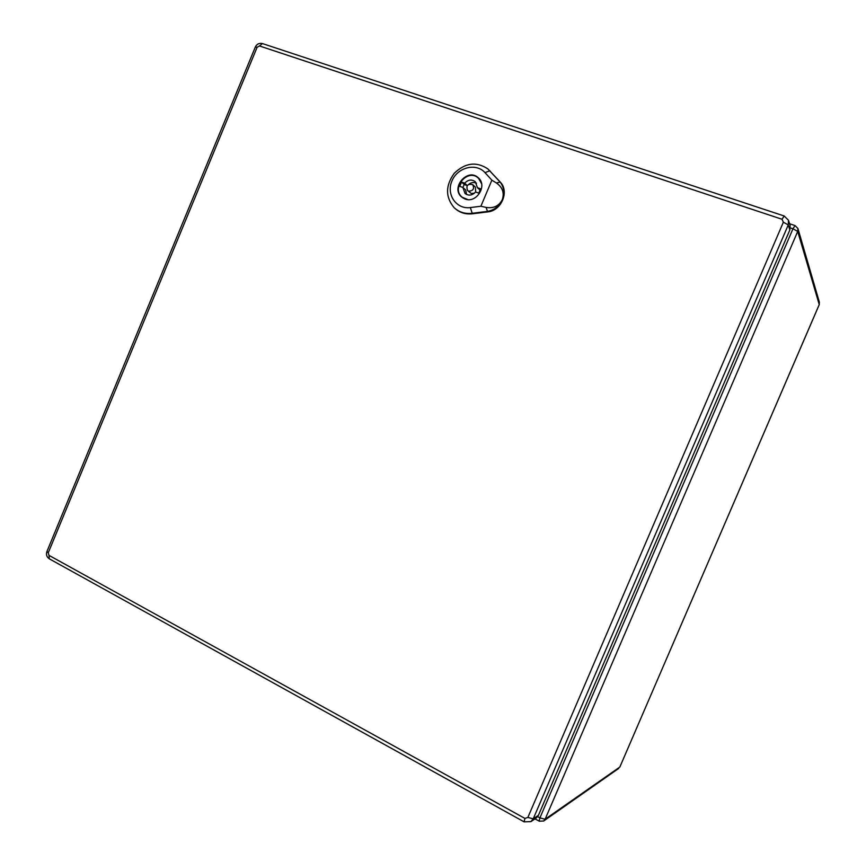 <?xml version="1.0" encoding="UTF-8"?>
<svg xmlns="http://www.w3.org/2000/svg" width="866" height="866" viewBox="0 0 866 866"><rect width="100%" height="100%" fill="white"/><g stroke="black" fill="none" stroke-linecap="round" stroke-linejoin="round"><path stroke-width="1.3" d="M524.915 818.413L524.103 821.845L530.945 821.618L536.173 818.067L538.425 815.328L789.846 229.955L790.106 225.409L788.515 220.31L784.195 215.991L782.052 219.271L783.362 222.205L527.87 817.428L524.915 818.413L48.983 555.366L48.269 552.757L257.115 47.273L259.486 45.963L782.052 219.271M461.524 182.055L464.674 183.181C468.138 179.608 471.689 179.121 475.326 181.73L477.415 187.695L480.598 188.82L478.79 193.129L475.596 191.992C472.208 195.51 468.701 196.019 465.085 193.54L462.877 187.467L459.727 186.342L461.524 182.055L464.263 184.512L467.25 185.573M467.283 185.519L464.674 183.181M480.229 190.184L477.415 187.695M468.831 184.209C471.342 182.39 473.897 182.044 476.495 183.181M466.612 194.525L465.616 189.881L462.877 187.467M481.583 183.7L478.519 178.288C468.116 167.798 450.612 188.052 462.13 197.177L467.748 199.581M462.834 187.446L464.263 184.512M502.291 199.678C499.011 206.011 493.62 208.598 486.107 207.429L480.901 206.238L491.866 180.182L496.413 182.964C502.572 187.348 504.532 192.923 502.291 199.678C504.878 192.804 504.023 186.785 499.736 181.633L487.775 168.827C476.289 161.292 465.107 162.797 454.228 173.341C445.384 185.649 445.34 197.069 454.098 207.624C458.991 212.148 464.923 214.054 471.905 213.328L487.179 211.434C494.129 210.276 499.162 206.357 502.291 199.678M464.988 198.985L461.762 197.112C450.049 187.846 467.846 167.246 478.422 177.92C487.753 185.768 476.257 203.748 464.988 198.985M454.282 207.797L454.574 208.078C459.467 212.614 465.41 214.519 472.392 213.794L487.655 211.91C501.403 210.839 509.619 191.354 500.234 182.044L488.023 169.032M480.901 206.238L470.314 207.569C456.317 209.54 446.022 194.46 451.933 180.983C457.4 167.344 476.084 162.516 485.003 172.648L491.866 180.182M467.586 190.542L468.625 191.159C473.193 190.91 474.557 188.734 472.706 184.642C467.618 183.581 465.908 185.551 467.586 190.542L471.331 193.562L474.503 193.14M475.683 192.025L475.391 187.088L472.706 184.642M537.678 816.638L539.919 817.872L792.975 228.776L790.366 227.91M545.115 819.236L619.861 767.016L819.236 304.583L797.716 231.417L545.115 819.236L539.919 817.872L539.085 821.217L543.686 821L545.115 819.236M539.366 821.141L534.928 818.922M797.911 228.494L795.031 225.561L792.975 228.776L797.716 231.417L797.911 228.494L819.388 302.277L819.236 304.67L619.937 766.821M819.388 302.277L819.182 304.724M530.945 821.618L533.229 818.835L538.425 815.328M527.87 817.428L533.229 818.835L788.255 224.922L789.846 229.955M783.362 222.205L788.255 224.922L788.515 220.31M524.103 821.845L49.319 558.83L48.983 555.366M49.319 558.83C46.688 557.011 45.898 554.565 46.937 551.48L48.269 552.757M46.937 551.48L255.318 47.067L257.115 47.273M259.486 45.963L262.441 43.571C259.194 42.867 256.823 44.036 255.318 47.067M496.413 182.964L500.234 182.044M485.003 172.648L489.81 170.764L490.318 171.197M470.314 207.569L472.392 213.794M486.107 207.429L487.655 211.91M543.686 821L618.725 768.413M795.031 225.561L789.586 223.753M262.441 43.571L784.195 215.991M479.753 179.446L478.519 178.288M463.386 198.249L462.13 197.177"/></g></svg>
